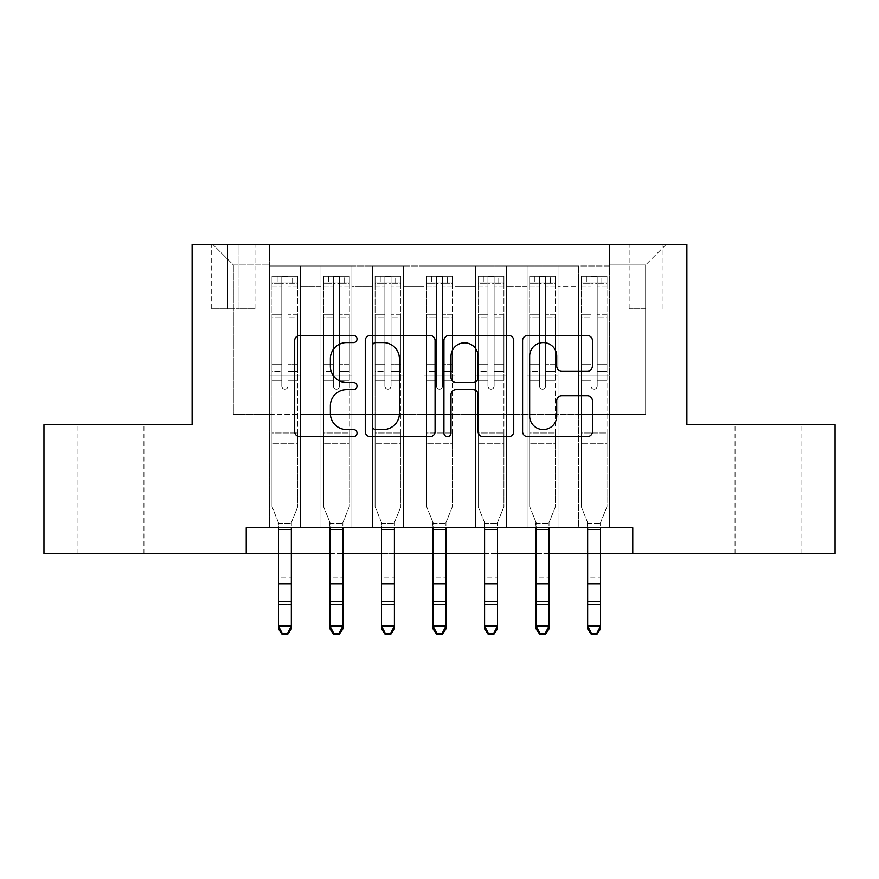 <?xml version="1.0" encoding="UTF-8"?>
<svg xmlns="http://www.w3.org/2000/svg" width="879" height="879" viewBox="0 0 879 879"><rect width="100%" height="100%" fill="white"/><g stroke="black" fill="none" stroke-linecap="round" stroke-linejoin="round"><path stroke-width="0.66" stroke-dasharray="4.39 3.3" d="M357.039 339.03A3.538 3.538 0 0 0 353.501 335.481L299.75 335.481A5.054 5.054 0 0 0 294.696 340.547L294.696 431.6A5.054 5.054 0 0 0 299.75 436.665L353.501 436.665A3.538 3.538 0 0 0 357.039 433.116A3.538 3.538 0 0 0 353.501 429.578L346.546 429.578A16.185 16.185 0 0 1 330.361 413.394L330.361 405.801A16.185 16.185 0 0 1 346.546 389.617L353.501 389.617A3.538 3.538 0 0 0 357.039 386.068A3.538 3.538 0 0 0 353.501 382.53L346.546 382.53A16.185 16.185 0 0 1 330.361 366.345L330.361 358.753A16.185 16.185 0 0 1 346.546 342.568L353.501 342.568A3.538 3.538 0 0 0 357.039 339.03M768.048 424.722L735.064 424.722L768.048 424.722M768.048 553.572L735.064 553.572L768.048 553.572M110.952 424.722L77.967 424.722L110.952 424.722M110.952 553.572L77.967 553.572L110.952 553.572M645.647 244.34L629.155 244.34L645.647 244.34M645.647 308.771L629.155 308.771L645.647 308.771M609.576 527.796L609.576 265.985L269.424 265.985L269.424 527.796L300.354 527.796L269.424 527.796L300.354 527.796L269.424 527.796L269.424 265.985L300.354 265.985L300.354 527.796L300.354 265.985L300.354 414.416L320.967 414.416L300.354 414.416L300.354 265.985L269.424 265.985L609.576 265.985L609.576 527.796L578.646 527.796L578.646 265.985L527.114 265.985L527.114 527.796L527.114 265.985L558.033 265.985L558.033 527.796L558.033 265.985L558.033 414.416L558.033 265.985L578.646 265.985L578.646 527.796L609.576 527.796L578.646 527.796L609.576 527.796L609.576 264.964L609.576 414.416L645.647 414.416L645.647 264.964L609.576 264.964L645.647 264.964L645.647 414.416L609.576 414.416L609.576 375.762L609.576 527.796M527.114 527.796L558.033 527.796L527.114 527.796L558.033 527.796L527.114 527.796L527.114 375.762L527.114 414.416L506.502 414.416L506.502 286.609L506.502 414.416L527.114 414.416L527.114 286.609L527.114 414.416L578.646 414.416L558.033 414.416L558.033 375.762L558.033 414.416L527.114 414.416L527.114 375.762L558.033 375.762L558.033 527.796L558.033 375.762L527.114 375.762L527.114 527.796M506.502 527.796L506.502 265.985L475.572 265.985L475.572 527.796L475.572 265.985L506.502 265.985L506.502 527.796L475.572 527.796L506.502 527.796L475.572 527.796L506.502 527.796L506.502 375.762L506.502 527.796M454.959 527.796L454.959 265.985L424.041 265.985L424.041 527.796L424.041 265.985L454.959 265.985L454.959 527.796L424.041 527.796L454.959 527.796L424.041 527.796L454.959 527.796L454.959 286.609L454.959 414.416L475.572 414.416L454.959 414.416L454.959 375.762L454.959 527.796M403.428 527.796L403.428 265.985L372.498 265.985L372.498 527.796L372.498 265.985L403.428 265.985L403.428 527.796L372.498 527.796L403.428 527.796L372.498 527.796L403.428 527.796L403.428 286.609L403.428 414.416L424.041 414.416L403.428 414.416L403.428 375.762L403.428 527.796M351.886 527.796L351.886 265.985L320.967 265.985L320.967 527.796L320.967 265.985L351.886 265.985L351.886 527.796L320.967 527.796L351.886 527.796L320.967 527.796L351.886 527.796L351.886 375.762L351.886 527.796M578.646 286.609L578.646 414.416L578.646 265.985L578.646 286.609L558.033 286.609L578.646 286.609M475.572 286.609L475.572 414.416L475.572 265.985L454.959 265.985L454.959 286.609L454.959 265.985L475.572 265.985L475.572 286.609L454.959 286.609L475.572 286.609M424.041 286.609L424.041 414.416L424.041 265.985L403.428 265.985L403.428 286.609L403.428 265.985L424.041 265.985L424.041 286.609L403.428 286.609L424.041 286.609M351.886 286.609L351.886 414.416L351.886 265.985L351.886 286.609L372.498 286.609L372.498 414.416L351.886 414.416L372.498 414.416L372.498 265.985L351.886 265.985L372.498 265.985L372.498 286.609L351.886 286.609M246.23 553.572L246.23 527.796L246.23 553.572L246.23 527.796L632.77 527.796L246.23 527.796L632.77 527.796L632.77 553.572L43.95 553.572L43.95 424.722L192.116 424.722L192.116 244.34L686.884 244.34L686.884 424.722L835.05 424.722L835.05 553.572L632.77 553.572L632.77 527.796L632.77 553.572M227.683 244.34L211.707 244.34L227.683 244.34L227.683 308.771L211.707 308.771L239.022 308.771L227.683 308.771L227.683 244.34M239.022 244.34L254.998 244.34L239.022 244.34L239.022 308.771L254.998 308.771L239.022 308.771L239.022 244.34M609.576 244.34L269.424 244.34L666.26 244.34L609.576 244.34L609.576 265.985L609.576 244.34M269.424 244.34L212.74 244.34L269.424 244.34L269.424 414.416L233.353 414.416L233.353 264.964L269.424 264.964L233.353 264.964L212.74 244.34L233.353 264.964L233.353 414.416L269.424 414.416L269.424 244.34M320.967 286.609L320.967 414.416L320.967 265.985L300.354 265.985L320.967 265.985L320.967 286.609L300.354 286.609L320.967 286.609M527.114 265.985L506.502 265.985L506.502 286.609L506.502 265.985L527.114 265.985L527.114 286.609L527.114 265.985M278.445 553.572L291.334 553.572M329.988 553.572L342.865 553.572M381.519 553.572L394.407 553.572M433.061 553.572L445.939 553.572M484.593 553.572L497.481 553.572M536.135 553.572L549.012 553.572M587.666 553.572L600.555 553.572M475.572 414.416L506.502 414.416L475.572 414.416L475.572 375.762L475.572 414.416M424.041 414.416L454.959 414.416L424.041 414.416L424.041 375.762L424.041 414.416M372.498 414.416L403.428 414.416L372.498 414.416L372.498 375.762L372.498 414.416M320.967 414.416L351.886 414.416L351.886 375.762L351.886 414.416L320.967 414.416L320.967 375.762L351.886 375.762L320.967 375.762L320.967 527.796L320.967 414.416M269.424 414.416L300.354 414.416L300.354 375.762L300.354 527.796L300.354 375.762L300.354 414.416L269.424 414.416L269.424 375.762L300.354 375.762L269.424 375.762L269.424 527.796L269.424 414.416M578.646 414.416L609.576 414.416L578.646 414.416L578.646 375.762L578.646 414.416M269.424 375.762L300.354 375.762L269.424 375.762M320.967 375.762L351.886 375.762L320.967 375.762M372.498 375.762L403.428 375.762L372.498 375.762L372.498 527.796L372.498 375.762L403.428 375.762L372.498 375.762M424.041 375.762L454.959 375.762L424.041 375.762L424.041 527.796L424.041 375.762L454.959 375.762L424.041 375.762M475.572 375.762L506.502 375.762L475.572 375.762L475.572 527.796L475.572 375.762L506.502 375.762L475.572 375.762M527.114 375.762L558.033 375.762L527.114 375.762M578.646 375.762L609.576 375.762L578.646 375.762L578.646 527.796L578.646 375.762L609.576 375.762L578.646 375.762M666.26 244.34L645.647 264.964L666.26 244.34M435.072 431.6L435.072 340.547A5.054 5.054 0 0 0 430.018 335.481L370.323 335.481A5.054 5.054 0 0 0 365.257 340.547L365.257 431.6A5.054 5.054 0 0 0 370.323 436.665L430.018 436.665A5.054 5.054 0 0 0 435.072 431.6M375.882 342.568A3.538 3.538 0 0 0 372.344 346.106L372.344 426.04A3.538 3.538 0 0 0 375.882 429.578L383.222 429.578A16.185 16.185 0 0 0 399.407 413.394L399.407 358.753A16.185 16.185 0 0 0 383.222 342.568L375.882 342.568M448.982 335.481L508.677 335.481A5.054 5.054 0 0 1 513.743 340.547L513.743 431.6A5.054 5.054 0 0 1 508.677 436.665L483.131 436.665A5.054 5.054 0 0 1 478.077 431.6L478.077 394.671A5.054 5.054 0 0 0 473.012 389.617L456.069 389.617A5.054 5.054 0 0 0 451.004 394.671L451.004 433.116A3.538 3.538 0 0 1 447.466 436.665A3.538 3.538 0 0 1 443.928 433.116L443.928 340.547A5.054 5.054 0 0 1 448.982 335.481M478.077 356.358A13.537 13.537 0 0 0 464.541 342.821A13.537 13.537 0 0 0 451.004 356.358L451.004 377.476A5.054 5.054 0 0 0 456.069 382.53L473.012 382.53A5.054 5.054 0 0 0 478.077 377.476L478.077 356.358M561.791 371.147L587.337 371.147A5.054 5.054 0 0 0 592.402 366.093L592.402 340.547A5.054 5.054 0 0 0 587.337 335.481L527.653 335.481A5.054 5.054 0 0 0 522.587 340.547L522.587 431.6A5.054 5.054 0 0 0 527.653 436.665L587.337 436.665A5.054 5.054 0 0 0 592.402 431.6L592.402 400.747A5.054 5.054 0 0 0 587.337 395.682L561.791 395.682A5.054 5.054 0 0 0 556.737 400.747L556.737 416.042A13.537 13.537 0 0 1 543.2 429.578A13.537 13.537 0 0 1 529.674 416.042L529.674 356.105A13.537 13.537 0 0 1 543.2 342.568A13.537 13.537 0 0 1 556.737 356.105L556.737 366.093A5.054 5.054 0 0 0 561.791 371.147M281.796 386.068A3.087 3.087 0 0 0 284.884 389.166A3.087 3.087 0 0 1 281.796 386.068L281.796 380.904L281.796 386.068A3.087 3.087 0 0 0 284.884 389.166A3.087 3.087 0 0 0 287.982 386.068A3.087 3.087 0 0 1 284.884 389.166A3.087 3.087 0 0 0 287.982 386.068L287.982 380.904L287.982 386.068A3.087 3.087 0 0 1 284.884 389.166A3.087 3.087 0 0 1 281.796 386.068L281.796 371.377L281.796 386.068M272.007 276.303L272.007 506.667L272.007 432.973L272.007 506.667L278.445 522.62L278.445 628.979L278.445 522.62L272.007 506.667L272.007 380.904L272.007 432.973L297.772 432.973L297.772 506.667L291.938 521.104L297.772 506.667L297.772 443.796L272.007 443.796L297.772 443.796L297.772 432.973L272.007 432.973L272.007 380.904L281.796 380.904L281.796 364.675L281.796 380.904L272.007 380.904L281.796 380.904L272.007 380.904L272.007 364.675L272.007 380.904L272.007 371.377L281.796 371.377L281.796 314.242L281.796 371.377L272.007 371.377L272.007 314.242L281.796 314.242L281.796 283.818L281.796 314.242L272.007 314.242L272.007 283.818L281.796 283.818L281.796 276.94L281.796 283.818L272.007 283.818L272.007 276.303L272.007 364.675L281.796 364.675L281.796 284.356C283.851 282.555 285.917 282.555 287.982 284.356L287.982 380.904L287.982 276.94L281.796 276.94L287.982 276.94L287.982 284.356C285.928 282.555 283.862 282.555 281.796 284.356L281.796 364.675L272.007 364.675L272.007 317.253L281.796 317.253L272.007 317.253L272.007 286.829L281.796 286.829L272.007 286.829L272.007 283.005L277.16 282.994L277.16 276.303L272.007 276.303L292.619 276.303L277.16 276.303L277.16 282.994L292.619 282.994L272.127 282.994L297.772 283.005L297.772 506.667L291.334 522.62L297.772 506.667L297.772 380.904L287.982 380.904L287.982 386.068L287.982 371.377L287.982 380.904L297.772 380.904L287.982 380.904L297.772 380.904L297.772 364.675L287.982 364.675L297.772 364.675L297.772 317.253L287.982 317.253L297.772 317.253L297.772 286.829L287.982 286.829L297.772 286.829L297.772 276.303L297.772 371.377L287.982 371.377L287.982 283.818L287.982 371.377L297.772 371.377L297.772 314.242L287.982 314.242L297.772 314.242L297.772 283.818L287.982 283.818L297.772 283.818L297.772 276.303L292.619 276.303L292.619 282.994L297.64 282.994L292.619 282.994L292.619 276.303L297.64 276.303L272.127 276.303L297.772 276.303L297.772 283.005L272.007 283.005L272.007 276.303M282.313 634.66L278.445 628.979L291.334 628.979L291.334 522.62L291.334 626.123L278.445 626.123L282.313 633.506L287.466 633.506L287.466 634.66L282.313 634.66L282.313 633.506M287.466 634.66L291.334 628.979L291.334 626.123L287.466 633.506M278.445 527.796L277.83 521.104L278.445 523.488L291.334 523.488L278.445 523.488L278.445 577.899L291.334 577.899L278.445 577.899L278.445 604.422L291.334 604.422L278.445 604.422L278.445 628.979L291.334 628.979L291.334 527.796M291.938 521.104L291.334 522.62L291.938 521.104L277.83 521.104L291.938 521.104M333.328 386.068A3.087 3.087 96 0 0 336.426 389.166A3.087 3.087 -84 0 1 333.328 386.068L333.328 380.904L333.328 386.068A3.087 3.087 84 0 0 336.426 389.166A3.087 3.087 96 0 0 339.514 386.068A3.087 3.087 -84 0 1 336.426 389.166A3.087 3.087 84 0 0 339.514 386.068L339.514 380.904L339.514 386.068A3.087 3.087 -96 0 1 336.426 389.166A3.087 3.087 -96 0 1 333.328 386.068L333.328 371.377L333.328 386.068M323.538 276.303L323.538 506.667L323.538 432.973L323.538 506.667L329.988 522.62L329.988 628.979L329.988 522.62L323.538 506.667L323.538 380.904L323.538 432.973L349.315 432.973L349.315 506.667L343.48 521.104L349.315 506.667L349.315 443.796L323.538 443.796L349.315 443.796L349.315 432.973L323.538 432.973L323.538 380.904L333.328 380.904L333.328 364.675L333.328 380.904L323.538 380.904L333.328 380.904L323.538 380.904L323.538 364.675L323.538 380.904L323.538 371.377L333.328 371.377L333.328 314.242L333.328 371.377L323.538 371.377L323.538 314.242L333.328 314.242L333.328 283.818L333.328 314.242L323.538 314.242L323.538 283.818L333.328 283.818L333.328 276.94L333.328 283.818L323.538 283.818L323.538 276.303L323.538 364.675L333.328 364.675L333.328 284.356C335.393 282.555 337.448 282.555 339.514 284.356L339.514 380.904L339.514 276.94L333.328 276.94L339.514 276.94L339.514 284.356C337.459 282.555 335.404 282.555 333.328 284.356L333.328 364.675L323.538 364.675L323.538 317.253L333.328 317.253L323.538 317.253L323.538 286.829L333.328 286.829L323.538 286.829L323.538 283.005L328.691 282.994L328.691 276.303L323.538 276.303L344.15 276.303L328.691 276.303L328.691 282.994L344.15 282.994L323.67 282.994L349.315 283.005L349.315 506.667L342.865 522.62L349.315 506.667L349.315 380.904L339.514 380.904L339.514 386.068L339.514 371.377L339.514 380.904L349.315 380.904L339.514 380.904L349.315 380.904L349.315 364.675L339.514 364.675L349.315 364.675L349.315 317.253L339.514 317.253L349.315 317.253L349.315 286.829L339.514 286.829L349.315 286.829L349.315 276.303L349.315 371.377L339.514 371.377L339.514 283.818L339.514 371.377L349.315 371.377L349.315 314.242L339.514 314.242L349.315 314.242L349.315 283.818L339.514 283.818L349.315 283.818L349.315 276.303L344.15 276.303L344.15 282.994L349.183 282.994L344.15 282.994L344.15 276.303L349.183 276.303L323.67 276.303L349.315 276.303L349.315 283.005L323.538 283.005L323.538 276.303M333.844 634.66L329.988 628.979L342.865 628.979L342.865 522.62L342.865 626.123L329.988 626.123L333.844 633.506L338.997 633.506L338.997 634.66L333.844 634.66L333.844 633.506M338.997 634.66L342.865 628.979L342.865 626.123L338.997 633.506M384.87 386.068A3.087 3.087 96 0 0 387.958 389.166A3.087 3.087 -84 0 1 384.87 386.068L384.87 380.904L384.87 386.068A3.087 3.087 84 0 0 387.958 389.166A3.087 3.087 96 0 0 391.056 386.068A3.087 3.087 -84 0 1 387.958 389.166A3.087 3.087 84 0 0 391.056 386.068L391.056 380.904L391.056 386.068A3.087 3.087 -96 0 1 387.958 389.166A3.087 3.087 -96 0 1 384.87 386.068L384.87 371.377L384.87 386.068M375.08 276.303L375.08 506.667L375.08 432.973L375.08 506.667L381.519 522.62L381.519 628.979L381.519 522.62L375.08 506.667L375.08 380.904L375.08 432.973L400.846 432.973L400.846 506.667L395.012 521.104L400.846 506.667L400.846 443.796L375.08 443.796L400.846 443.796L400.846 432.973L375.08 432.973L375.08 380.904L384.87 380.904L384.87 364.675L384.87 380.904L375.08 380.904L384.87 380.904L375.08 380.904L375.08 364.675L375.08 380.904L375.08 371.377L384.87 371.377L384.87 314.242L384.87 371.377L375.08 371.377L375.08 314.242L384.87 314.242L384.87 283.818L384.87 314.242L375.08 314.242L375.08 283.818L384.87 283.818L384.87 276.94L384.87 283.818L375.08 283.818L375.08 276.303L375.08 364.675L384.87 364.675L384.87 284.356C386.925 282.555 388.99 282.555 391.056 284.356L391.056 380.904L391.056 276.94L384.87 276.94L391.056 276.94L391.056 284.356C389.001 282.555 386.936 282.555 384.87 284.356L384.87 364.675L375.08 364.675L375.08 317.253L384.87 317.253L375.08 317.253L375.08 286.829L384.87 286.829L375.08 286.829L375.08 283.005L380.233 282.994L380.233 276.303L375.08 276.303L395.693 276.303L380.233 276.303L380.233 282.994L395.693 282.994L375.212 282.994L400.846 283.005L400.846 506.667L394.407 522.62L400.846 506.667L400.846 380.904L391.056 380.904L391.056 386.068L391.056 371.377L391.056 380.904L400.846 380.904L391.056 380.904L400.846 380.904L400.846 364.675L391.056 364.675L400.846 364.675L400.846 317.253L391.056 317.253L400.846 317.253L400.846 286.829L391.056 286.829L400.846 286.829L400.846 276.303L400.846 371.377L391.056 371.377L391.056 283.818L391.056 371.377L400.846 371.377L400.846 314.242L391.056 314.242L400.846 314.242L400.846 283.818L391.056 283.818L400.846 283.818L400.846 276.303L395.693 276.303L395.693 282.994L400.714 282.994L395.693 282.994L395.693 276.303L400.714 276.303L375.212 276.303L400.846 276.303L400.846 283.005L375.08 283.005L375.08 276.303M385.387 634.66L381.519 628.979L394.407 628.979L394.407 522.62L394.407 626.123L381.519 626.123L385.387 633.506L390.54 633.506L390.54 634.66L385.387 634.66L385.387 633.506M390.54 634.66L394.407 628.979L394.407 626.123L390.54 633.506M436.413 386.068A3.087 3.087 96 0 0 439.5 389.166A3.087 3.087 -84 0 1 436.413 386.068L436.413 380.904L436.413 386.068A3.087 3.087 84 0 0 439.5 389.166A3.087 3.087 96 0 0 442.587 386.068A3.087 3.087 -84 0 1 439.5 389.166A3.087 3.087 84 0 0 442.587 386.068L442.587 380.904L442.587 386.068A3.087 3.087 -96 0 1 439.5 389.166A3.087 3.087 -96 0 1 436.413 386.068L436.413 371.377L436.413 386.068M426.612 276.303L426.612 506.667L426.612 432.973L426.612 506.667L433.061 522.62L433.061 628.979L433.061 522.62L426.612 506.667L426.612 380.904L426.612 432.973L452.388 432.973L452.388 506.667L446.554 521.104L452.388 506.667L452.388 443.796L426.612 443.796L452.388 443.796L452.388 432.973L426.612 432.973L426.612 380.904L436.413 380.904L436.413 364.675L436.413 380.904L426.612 380.904L436.413 380.904L426.612 380.904L426.612 364.675L426.612 380.904L426.612 371.377L436.413 371.377L436.413 314.242L436.413 371.377L426.612 371.377L426.612 314.242L436.413 314.242L436.413 283.818L436.413 314.242L426.612 314.242L426.612 283.818L436.413 283.818L436.413 276.94L436.413 283.818L426.612 283.818L426.612 276.303L426.612 364.675L436.413 364.675L436.413 284.356C438.467 282.555 440.522 282.555 442.587 284.356L442.587 380.904L442.587 276.94L436.413 276.94L442.587 276.94L442.587 284.356C440.533 282.555 438.478 282.555 436.413 284.356L436.413 364.675L426.612 364.675L426.612 317.253L436.413 317.253L426.612 317.253L426.612 286.829L436.413 286.829L426.612 286.829L426.612 283.005L431.765 282.994L431.765 276.303L426.612 276.303L447.235 276.303L431.765 276.303L431.765 282.994L447.235 282.994L426.744 282.994L452.388 283.005L452.388 506.667L445.939 522.62L452.388 506.667L452.388 380.904L442.587 380.904L442.587 386.068L442.587 371.377L442.587 380.904L452.388 380.904L442.587 380.904L452.388 380.904L452.388 364.675L442.587 364.675L452.388 364.675L452.388 317.253L442.587 317.253L452.388 317.253L452.388 286.829L442.587 286.829L452.388 286.829L452.388 276.303L452.388 371.377L442.587 371.377L442.587 283.818L442.587 371.377L452.388 371.377L452.388 314.242L442.587 314.242L452.388 314.242L452.388 283.818L442.587 283.818L452.388 283.818L452.388 276.303L447.235 276.303L447.235 282.994L452.256 282.994L447.235 282.994L447.235 276.303L452.256 276.303L426.744 276.303L452.388 276.303L452.388 283.005L426.612 283.005L426.612 276.303M436.918 634.66L433.061 628.979L445.939 628.979L445.939 522.62L445.939 626.123L433.061 626.123L436.918 633.506L442.082 633.506L442.082 634.66L436.918 634.66L436.918 633.506M442.082 634.66L445.939 628.979L445.939 626.123L442.082 633.506M487.944 386.068A3.087 3.087 96 0 0 491.042 389.166A3.087 3.087 -84 0 1 487.944 386.068L487.944 380.904L487.944 386.068A3.087 3.087 84 0 0 491.042 389.166A3.087 3.087 96 0 0 494.13 386.068A3.087 3.087 -84 0 1 491.042 389.166A3.087 3.087 84 0 0 494.13 386.068L494.13 380.904L494.13 386.068A3.087 3.087 -96 0 1 491.042 389.166A3.087 3.087 -96 0 1 487.944 386.068L487.944 371.377L487.944 386.068M478.154 276.303L478.154 506.667L478.154 432.973L478.154 506.667L484.593 522.62L484.593 628.979L484.593 522.62L478.154 506.667L478.154 380.904L478.154 432.973L503.92 432.973L503.92 506.667L498.096 521.104L503.92 506.667L503.92 443.796L478.154 443.796L503.92 443.796L503.92 432.973L478.154 432.973L478.154 380.904L487.944 380.904L487.944 364.675L487.944 380.904L478.154 380.904L487.944 380.904L478.154 380.904L478.154 364.675L478.154 380.904L478.154 371.377L487.944 371.377L487.944 314.242L487.944 371.377L478.154 371.377L478.154 314.242L487.944 314.242L487.944 283.818L487.944 314.242L478.154 314.242L478.154 283.818L487.944 283.818L487.944 276.94L487.944 283.818L478.154 283.818L478.154 276.303L478.154 364.675L487.944 364.675L487.944 284.356C489.999 282.555 492.064 282.555 494.13 284.356L494.13 380.904L494.13 276.94L487.944 276.94L494.13 276.94L494.13 284.356C492.075 282.555 490.01 282.555 487.944 284.356L487.944 364.675L478.154 364.675L478.154 317.253L487.944 317.253L478.154 317.253L478.154 286.829L487.944 286.829L478.154 286.829L478.154 283.005L483.307 282.994L483.307 276.303L478.154 276.303L498.767 276.303L483.307 276.303L483.307 282.994L498.767 282.994L478.286 282.994L503.92 283.005L503.92 506.667L497.481 522.62L503.92 506.667L503.92 380.904L494.13 380.904L494.13 386.068L494.13 371.377L494.13 380.904L503.92 380.904L494.13 380.904L503.92 380.904L503.92 364.675L494.13 364.675L503.92 364.675L503.92 317.253L494.13 317.253L503.92 317.253L503.92 286.829L494.13 286.829L503.92 286.829L503.92 276.303L503.92 371.377L494.13 371.377L494.13 283.818L494.13 371.377L503.92 371.377L503.92 314.242L494.13 314.242L503.92 314.242L503.92 283.818L494.13 283.818L503.92 283.818L503.92 276.303L498.767 276.303L498.767 282.994L503.788 282.994L498.767 282.994L498.767 276.303L503.788 276.303L478.286 276.303L503.92 276.303L503.92 283.005L478.154 283.005L478.154 276.303M488.46 634.66L484.593 628.979L497.481 628.979L497.481 522.62L497.481 626.123L484.593 626.123L488.46 633.506L493.613 633.506L493.613 634.66L488.46 634.66L488.46 633.506M493.613 634.66L497.481 628.979L497.481 626.123L493.613 633.506M329.988 527.796L329.372 521.104L329.988 523.488L342.865 523.488L329.988 523.488L329.988 577.899L342.865 577.899L329.988 577.899L329.988 604.422L342.865 604.422L329.988 604.422L329.988 628.979L342.865 628.979L342.865 527.796M343.48 521.104L342.865 522.62L343.48 521.104L329.372 521.104L343.48 521.104M381.519 527.796L380.904 521.104L381.519 523.488L394.407 523.488L381.519 523.488L381.519 577.899L394.407 577.899L381.519 577.899L381.519 604.422L394.407 604.422L381.519 604.422L381.519 628.979L394.407 628.979L394.407 527.796M395.012 521.104L394.407 522.62L395.012 521.104L380.904 521.104L395.012 521.104M433.061 527.796L432.446 521.104L433.061 523.488L445.939 523.488L433.061 523.488L433.061 577.899L445.939 577.899L433.061 577.899L433.061 604.422L445.939 604.422L433.061 604.422L433.061 628.979L445.939 628.979L445.939 527.796M446.554 521.104L445.939 522.62L446.554 521.104L432.446 521.104L446.554 521.104M484.593 527.796L483.988 521.104L484.593 523.488L497.481 523.488L484.593 523.488L484.593 577.899L497.481 577.899L484.593 577.899L484.593 604.422L497.481 604.422L484.593 604.422L484.593 628.979L497.481 628.979L497.481 527.796M498.096 521.104L497.481 522.62L498.096 521.104L483.988 521.104L498.096 521.104M539.486 386.068A3.087 3.087 96 0 0 542.574 389.166A3.087 3.087 -84 0 1 539.486 386.068L539.486 380.904L539.486 386.068A3.087 3.087 84 0 0 542.574 389.166A3.087 3.087 96 0 0 545.672 386.068A3.087 3.087 -84 0 1 542.574 389.166A3.087 3.087 84 0 0 545.672 386.068L545.672 380.904L545.672 386.068A3.087 3.087 -96 0 1 542.574 389.166A3.087 3.087 -96 0 1 539.486 386.068L539.486 371.377L539.486 386.068M529.685 276.303L529.685 506.667L529.685 432.973L529.685 506.667L536.135 522.62L536.135 628.979L536.135 522.62L529.685 506.667L529.685 380.904L529.685 432.973L555.462 432.973L555.462 506.667L549.628 521.104L555.462 506.667L555.462 443.796L529.685 443.796L555.462 443.796L555.462 432.973L529.685 432.973L529.685 380.904L539.486 380.904L539.486 364.675L539.486 380.904L529.685 380.904L539.486 380.904L529.685 380.904L529.685 364.675L529.685 380.904L529.685 371.377L539.486 371.377L539.486 314.242L539.486 371.377L529.685 371.377L529.685 314.242L539.486 314.242L539.486 283.818L539.486 314.242L529.685 314.242L529.685 283.818L539.486 283.818L539.486 276.94L539.486 283.818L529.685 283.818L529.685 276.303L529.685 364.675L539.486 364.675L539.486 284.356C541.541 282.555 543.596 282.555 545.672 284.356L545.672 380.904L545.672 276.94L539.486 276.94L545.672 276.94L545.672 284.356C543.607 282.555 541.552 282.555 539.486 284.356L539.486 364.675L529.685 364.675L529.685 317.253L539.486 317.253L529.685 317.253L529.685 286.829L539.486 286.829L529.685 286.829L529.685 283.005L534.85 282.994L534.85 276.303L529.685 276.303L550.309 276.303L534.85 276.303L534.85 282.994L550.309 282.994L529.817 282.994L555.462 283.005L555.462 506.667L549.012 522.62L555.462 506.667L555.462 380.904L545.672 380.904L545.672 386.068L545.672 371.377L545.672 380.904L555.462 380.904L545.672 380.904L555.462 380.904L555.462 364.675L545.672 364.675L555.462 364.675L555.462 317.253L545.672 317.253L555.462 317.253L555.462 286.829L545.672 286.829L555.462 286.829L555.462 276.303L555.462 371.377L545.672 371.377L545.672 283.818L545.672 371.377L555.462 371.377L555.462 314.242L545.672 314.242L555.462 314.242L555.462 283.818L545.672 283.818L555.462 283.818L555.462 276.303L550.309 276.303L550.309 282.994L555.33 282.994L550.309 282.994L550.309 276.303L555.33 276.303L529.817 276.303L555.462 276.303L555.462 283.005L529.685 283.005L529.685 276.303M540.003 634.66L536.135 628.979L549.012 628.979L549.012 522.62L549.012 626.123L536.135 626.123L540.003 633.506L545.156 633.506L545.156 634.66L540.003 634.66L540.003 633.506M545.156 634.66L549.012 628.979L549.012 626.123L545.156 633.506M536.135 527.796L535.52 521.104L536.135 523.488L549.012 523.488L536.135 523.488L536.135 577.899L549.012 577.899L536.135 577.899L536.135 604.422L549.012 604.422L536.135 604.422L536.135 628.979L549.012 628.979L549.012 527.796M549.628 521.104L549.012 522.62L549.628 521.104L535.52 521.104L549.628 521.104M591.018 386.068A3.087 3.087 96 0 0 594.116 389.166A3.087 3.087 -84 0 1 591.018 386.068L591.018 380.904L591.018 386.068A3.087 3.087 84 0 0 594.116 389.166A3.087 3.087 96 0 0 597.204 386.068A3.087 3.087 -84 0 1 594.116 389.166A3.087 3.087 84 0 0 597.204 386.068L597.204 380.904L597.204 386.068A3.087 3.087 -96 0 1 594.116 389.166A3.087 3.087 -96 0 1 591.018 386.068L591.018 371.377L591.018 386.068M581.228 276.303L581.228 506.667L581.228 432.973L581.228 506.667L587.666 522.62L587.666 628.979L587.666 522.62L581.228 506.667L581.228 380.904L581.228 432.973L606.993 432.973L606.993 506.667L601.17 521.104L606.993 506.667L606.993 443.796L581.228 443.796L606.993 443.796L606.993 432.973L581.228 432.973L581.228 380.904L591.018 380.904L591.018 364.675L591.018 380.904L581.228 380.904L591.018 380.904L581.228 380.904L581.228 364.675L581.228 380.904L581.228 371.377L591.018 371.377L591.018 314.242L591.018 371.377L581.228 371.377L581.228 314.242L591.018 314.242L591.018 283.818L591.018 314.242L581.228 314.242L581.228 283.818L591.018 283.818L591.018 276.94L591.018 283.818L581.228 283.818L581.228 276.303L581.228 364.675L591.018 364.675L591.018 284.356C593.072 282.555 595.138 282.555 597.204 284.356L597.204 380.904L597.204 276.94L591.018 276.94L597.204 276.94L597.204 284.356C595.149 282.555 593.083 282.555 591.018 284.356L591.018 364.675L581.228 364.675L581.228 317.253L591.018 317.253L581.228 317.253L581.228 286.829L591.018 286.829L581.228 286.829L581.228 283.005L586.381 282.994L586.381 276.303L581.228 276.303L601.84 276.303L586.381 276.303L586.381 282.994L601.84 282.994L581.36 282.994L606.993 283.005L606.993 506.667L600.555 522.62L606.993 506.667L606.993 380.904L597.204 380.904L597.204 386.068L597.204 371.377L597.204 380.904L606.993 380.904L597.204 380.904L606.993 380.904L606.993 364.675L597.204 364.675L606.993 364.675L606.993 317.253L597.204 317.253L606.993 317.253L606.993 286.829L597.204 286.829L606.993 286.829L606.993 276.303L606.993 371.377L597.204 371.377L597.204 283.818L597.204 371.377L606.993 371.377L606.993 314.242L597.204 314.242L606.993 314.242L606.993 283.818L597.204 283.818L606.993 283.818L606.993 276.303L601.84 276.303L601.84 282.994L606.873 282.994L601.84 282.994L601.84 276.303L606.873 276.303L581.36 276.303L606.993 276.303L606.993 283.005L581.228 283.005L581.228 276.303M591.534 634.66L587.666 628.979L600.555 628.979L600.555 522.62L600.555 626.123L587.666 626.123L591.534 633.506L596.687 633.506L596.687 634.66L591.534 634.66L591.534 633.506M596.687 634.66L600.555 628.979L600.555 626.123L596.687 633.506M587.666 527.796L587.062 521.104L587.666 523.488L600.555 523.488L587.666 523.488L587.666 577.899L600.555 577.899L587.666 577.899L587.666 604.422L600.555 604.422L587.666 604.422L587.666 628.979L600.555 628.979L600.555 527.796M601.17 521.104L600.555 522.62L601.17 521.104L587.062 521.104L601.17 521.104M527.114 286.609L506.502 286.609L527.114 286.609M297.64 276.303L272.127 276.303L297.64 276.303M272.127 282.994L297.64 282.994L272.127 282.994M297.772 440.895L272.007 440.895L297.772 440.895M278.445 583.876L291.334 583.876M278.445 601.555L291.334 601.555M278.445 529.466L291.334 529.466M349.183 276.303L323.67 276.303L349.183 276.303M323.67 282.994L349.183 282.994L323.67 282.994M349.315 440.895L323.538 440.895L349.315 440.895M329.988 583.876L342.865 583.876M329.988 601.555L342.865 601.555M329.988 529.466L342.865 529.466M333.328 284.356L333.328 276.94M400.714 276.303L375.212 276.303L400.714 276.303M375.212 282.994L400.714 282.994L375.212 282.994M400.846 440.895L375.08 440.895L400.846 440.895M381.519 583.876L394.407 583.876M381.519 601.555L394.407 601.555M381.519 529.466L394.407 529.466M384.87 284.356L384.87 276.94M452.256 276.303L426.744 276.303L452.256 276.303M426.744 282.994L452.256 282.994L426.744 282.994M452.388 440.895L426.612 440.895L452.388 440.895M433.061 583.876L445.939 583.876M433.061 601.555L445.939 601.555M433.061 529.466L445.939 529.466M436.413 284.356L436.413 276.94M503.788 276.303L478.286 276.303L503.788 276.303M478.286 282.994L503.788 282.994L478.286 282.994M503.92 440.895L478.154 440.895L503.92 440.895M484.593 583.876L497.481 583.876M484.593 601.555L497.481 601.555M484.593 529.466L497.481 529.466M487.944 284.356L487.944 276.94M339.514 284.356L339.514 276.94M391.056 284.356L391.056 276.94M442.587 284.356L442.587 276.94M494.13 284.356L494.13 276.94M555.33 276.303L529.817 276.303L555.33 276.303M529.817 282.994L555.33 282.994L529.817 282.994M555.462 440.895L529.685 440.895L555.462 440.895M536.135 583.876L549.012 583.876M536.135 601.555L549.012 601.555M536.135 529.466L549.012 529.466M539.486 284.356L539.486 276.94M545.672 284.356L545.672 276.94M606.873 276.303L581.36 276.303L606.873 276.303M581.36 282.994L606.873 282.994L581.36 282.994M606.993 440.895L581.228 440.895L606.993 440.895M587.666 583.876L600.555 583.876M587.666 601.555L600.555 601.555M587.666 529.466L600.555 529.466M591.018 284.356L591.018 276.94M597.204 284.356L597.204 276.94M735.064 553.572L735.064 424.722M77.967 553.572L77.967 424.722M629.155 308.771L629.155 244.34M211.707 308.771L211.707 244.34M254.998 308.771L254.998 244.34M662.14 308.771L662.14 244.34M143.936 553.572L143.936 424.722M801.033 553.572L801.033 424.722"/><path stroke-width="1.32" d="M357.039 339.03A3.538 3.538 0 0 0 353.501 335.481L299.75 335.481A5.054 5.054 0 0 0 294.696 340.547L294.696 431.6A5.054 5.054 0 0 0 299.75 436.665L353.501 436.665A3.538 3.538 0 0 0 357.039 433.116A3.538 3.538 0 0 0 353.501 429.578L346.546 429.578A16.185 16.185 0 0 1 330.361 413.394L330.361 405.801A16.185 16.185 0 0 1 346.546 389.617L353.501 389.617A3.538 3.538 0 0 0 357.039 386.068A3.538 3.538 0 0 0 353.501 382.53L346.546 382.53A16.185 16.185 0 0 1 330.361 366.345L330.361 358.753A16.185 16.185 0 0 1 346.546 342.568L353.501 342.568A3.538 3.538 0 0 0 357.039 339.03M587.337 371.147A5.054 5.054 0 0 0 592.402 366.093L592.402 340.547A5.054 5.054 0 0 0 587.337 335.481L527.653 335.481A5.054 5.054 0 0 0 522.587 340.547L522.587 431.6A5.054 5.054 0 0 0 527.653 436.665L587.337 436.665A5.054 5.054 0 0 0 592.402 431.6L592.402 400.747A5.054 5.054 0 0 0 587.337 395.682L561.791 395.682A5.054 5.054 0 0 0 556.737 400.747L556.737 416.042A13.537 13.537 0 0 1 543.2 429.578A13.537 13.537 0 0 1 529.674 416.042L529.674 356.105A13.537 13.537 0 0 1 543.2 342.568A13.537 13.537 0 0 1 556.737 356.105L556.737 366.093A5.054 5.054 0 0 0 561.791 371.147L587.337 371.147M246.23 553.572L43.95 553.572L43.95 424.722L192.116 424.722L192.116 244.34L686.884 244.34L686.884 424.722L835.05 424.722L835.05 553.572L632.77 553.572L632.77 527.796L246.23 527.796L246.23 553.572L278.445 553.572M435.072 340.547A5.054 5.054 0 0 0 430.018 335.481L370.323 335.481A5.054 5.054 0 0 0 365.257 340.547L365.257 431.6A5.054 5.054 0 0 0 370.323 436.665L430.018 436.665A5.054 5.054 0 0 0 435.072 431.6L435.072 340.547M448.982 335.481L508.677 335.481A5.054 5.054 0 0 1 513.743 340.547L513.743 431.6A5.054 5.054 0 0 1 508.677 436.665L483.131 436.665A5.054 5.054 0 0 1 478.077 431.6L478.077 394.671A5.054 5.054 0 0 0 473.012 389.617L456.069 389.617A5.054 5.054 0 0 0 451.004 394.671L451.004 433.116A3.538 3.538 0 0 1 447.466 436.665A3.538 3.538 0 0 1 443.928 433.116L443.928 340.547A5.054 5.054 0 0 1 448.982 335.481M291.334 553.572L329.988 553.572M342.865 553.572L381.519 553.572M394.407 553.572L433.061 553.572M445.939 553.572L484.593 553.572M497.481 553.572L536.135 553.572M549.012 553.572L587.666 553.572M600.555 553.572L632.77 553.572M375.882 342.568A3.538 3.538 0 0 0 372.344 346.106L372.344 426.04A3.538 3.538 0 0 0 375.882 429.578L383.222 429.578A16.185 16.185 0 0 0 399.407 413.394L399.407 358.753A16.185 16.185 0 0 0 383.222 342.568L375.882 342.568M478.077 356.358A13.537 13.537 0 0 0 464.541 342.821A13.537 13.537 0 0 0 451.004 356.358L451.004 377.476A5.054 5.054 0 0 0 456.069 382.53L473.012 382.53A5.054 5.054 0 0 0 478.077 377.476L478.077 356.358M291.334 527.796L291.334 628.979L287.466 634.66L287.466 633.506L282.313 633.506L282.313 634.66L287.466 634.66M278.445 527.796L278.445 626.123L291.334 626.123L287.466 633.506M282.313 634.66L278.445 628.979L278.445 626.123L282.313 633.506M342.865 527.796L342.865 628.979L338.997 634.66L338.997 633.506L333.844 633.506L333.844 634.66L338.997 634.66M329.988 527.796L329.988 626.123L342.865 626.123L338.997 633.506M333.844 634.66L329.988 628.979L329.988 626.123L333.844 633.506M394.407 527.796L394.407 628.979L390.54 634.66L390.54 633.506L385.387 633.506L385.387 634.66L390.54 634.66M381.519 527.796L381.519 626.123L394.407 626.123L390.54 633.506M385.387 634.66L381.519 628.979L381.519 626.123L385.387 633.506M445.939 527.796L445.939 628.979L442.082 634.66L442.082 633.506L436.918 633.506L436.918 634.66L442.082 634.66M433.061 527.796L433.061 626.123L445.939 626.123L442.082 633.506M436.918 634.66L433.061 628.979L433.061 626.123L436.918 633.506M497.481 527.796L497.481 628.979L493.613 634.66L493.613 633.506L488.46 633.506L488.46 634.66L493.613 634.66M484.593 527.796L484.593 626.123L497.481 626.123L493.613 633.506M488.46 634.66L484.593 628.979L484.593 626.123L488.46 633.506M549.012 527.796L549.012 628.979L545.156 634.66L545.156 633.506L540.003 633.506L540.003 634.66L545.156 634.66M536.135 527.796L536.135 626.123L549.012 626.123L545.156 633.506M540.003 634.66L536.135 628.979L536.135 626.123L540.003 633.506M600.555 527.796L600.555 628.979L596.687 634.66L596.687 633.506L591.534 633.506L591.534 634.66L596.687 634.66M587.666 527.796L587.666 626.123L600.555 626.123L596.687 633.506M591.534 634.66L587.666 628.979L587.666 626.123L591.534 633.506M291.334 583.876L278.445 583.876M291.334 601.555L278.445 601.555M291.334 529.466L278.445 529.466M342.865 583.876L329.988 583.876M342.865 601.555L329.988 601.555M342.865 529.466L329.988 529.466M394.407 583.876L381.519 583.876M394.407 601.555L381.519 601.555M394.407 529.466L381.519 529.466M445.939 583.876L433.061 583.876M445.939 601.555L433.061 601.555M445.939 529.466L433.061 529.466M497.481 583.876L484.593 583.876M497.481 601.555L484.593 601.555M497.481 529.466L484.593 529.466M549.012 583.876L536.135 583.876M549.012 601.555L536.135 601.555M549.012 529.466L536.135 529.466M600.555 583.876L587.666 583.876M600.555 601.555L587.666 601.555M600.555 529.466L587.666 529.466"/></g></svg>
